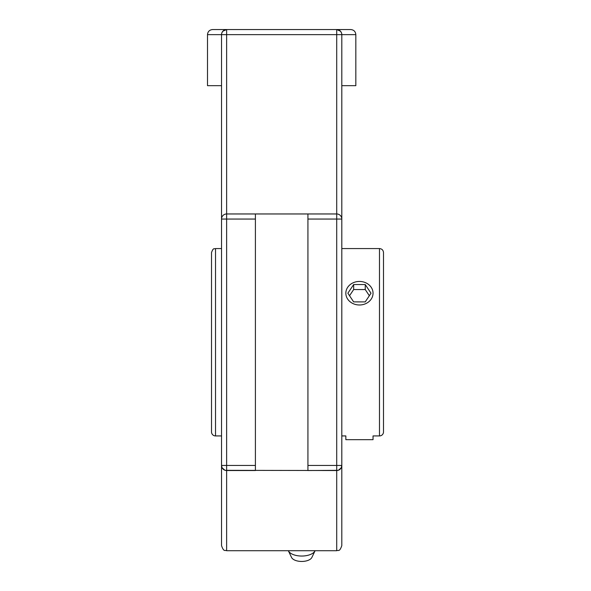 <?xml version="1.0" encoding="UTF-8"?>
<svg xmlns="http://www.w3.org/2000/svg" width="591" height="591" viewBox="0 0 591 591"><rect width="100%" height="100%" fill="white"/><g stroke="black" fill="none" stroke-linecap="round" stroke-linejoin="round"><path stroke-width="0.89" d="M288.319 550.716A13.748 6.87 0 0 0 288.349 550.768A13.748 6.87 0 0 0 301.713 556.042A13.748 6.87 0 0 0 315.084 550.768A13.748 6.87 0 0 0 315.106 550.716M288.349 550.768L291.548 557.439A10.453 5.23 0 0 0 301.713 561.45A10.453 5.23 0 0 0 311.878 557.439L315.084 550.768M341.805 496.396L341.805 465.442A5.09 5.09 0 0 1 336.715 470.532L336.715 550.716C338.259 549.733 339.426 552.541 341.805 545.619L341.805 465.442L341.243 467.762M338.251 29.786A5.09 5.09 0 0 1 340.475 31.212L336.715 29.55A5.09 5.09 0 0 1 341.805 34.64L341.805 219.054A5.09 5.09 0 0 0 336.715 213.964L336.715 465.442L341.805 465.442L341.805 188.101M221.536 188.101L221.536 219.054A5.09 5.09 0 0 1 226.626 213.964L226.626 34.64L336.715 34.64L336.715 213.964L307.926 213.964L307.926 470.532L338.17 470.325M341.724 33.753L341.805 34.64L355.834 34.64C355.531 31.552 353.839 29.853 350.744 29.55L226.626 29.55A5.09 5.09 0 0 0 221.536 34.64L221.536 496.396M222.09 467.762L221.536 465.442A5.09 5.09 0 0 0 226.626 470.532L255.408 470.532L255.408 213.964L226.626 213.964L226.626 219.054L255.408 219.054M341.221 467.813L338.421 470.237M341.458 32.8L340.519 31.257M221.536 85.673L207.5 85.673L207.5 34.64C207.803 31.552 209.502 29.853 212.597 29.55L226.626 29.55L222.859 31.212M222.822 31.257L221.876 32.8M221.61 33.753L221.536 34.64L226.626 34.64L226.626 29.55M222.12 467.813L224.92 470.237M225.171 470.325L336.715 470.532L336.715 465.442L307.926 465.442M255.408 465.442L221.536 465.442L221.536 545.619C223.915 552.541 225.075 549.733 226.626 550.716L226.626 219.054L221.536 219.054M255.408 213.964L307.926 213.964M355.834 34.64L355.834 85.673L341.805 85.673M221.536 248.567L215.523 248.567C214.319 249.38 213.491 247.008 211.512 252.579L211.512 431.918A4.011 4.011 0 0 0 215.523 435.929L215.523 248.567M379.488 248.567C381.919 248.804 383.256 250.141 383.5 252.579L383.5 431.918A4.011 4.011 0 0 1 379.488 435.929L379.488 248.567L341.805 248.567M341.805 435.929L345.846 435.929L345.846 439.674L373.039 439.674L373.039 435.929L379.488 435.929M366.257 283.03A13.593 11.776 180 0 1 373.039 293.217A13.593 11.776 180 0 1 366.228 303.412A13.593 11.776 180 0 1 352.628 303.397A13.593 11.776 180 0 1 345.846 293.217A13.593 11.776 180 0 1 352.657 283.015A13.593 11.776 180 0 1 366.257 283.03M365.245 284.544L371.015 293.232L365.208 301.905L353.64 301.883L347.87 293.195L353.677 284.53L365.245 284.544L365.245 289.553L353.677 289.538L349.54 295.714M353.677 284.53L353.677 289.538M369.345 295.729L365.245 289.553M336.715 29.55L336.715 34.64L341.805 34.64M341.805 219.054L307.926 219.054M207.5 34.64L221.536 34.64M336.715 550.716L226.626 550.716M215.523 435.929L221.536 435.929"/></g></svg>

